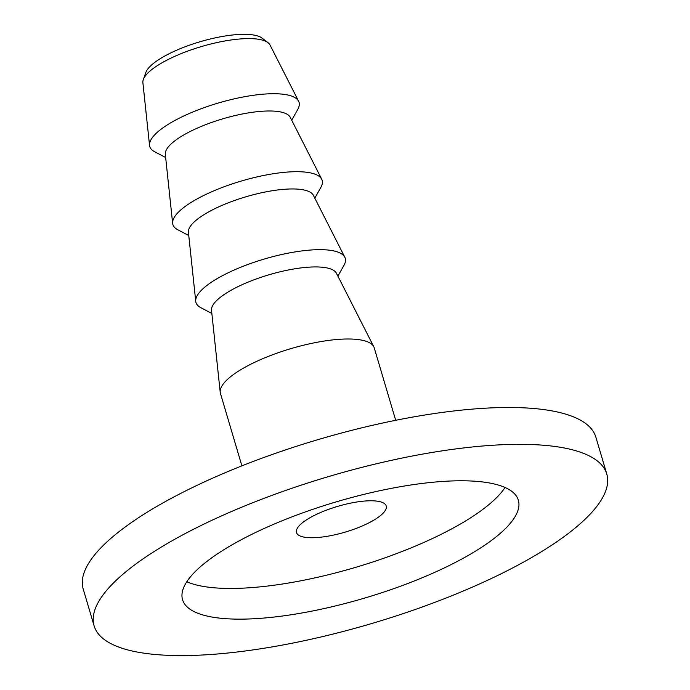 <?xml version="1.0" encoding="UTF-8"?>
<svg xmlns="http://www.w3.org/2000/svg" width="690" height="690" viewBox="0 0 690 690"><rect width="100%" height="100%" fill="white"/><g stroke="black" fill="none" stroke-linecap="round" stroke-linejoin="round"><path stroke-width="1.03" d="M505.028 487.476A175.105 50.154 -16.5 0 1 488.054 505.304A175.105 50.154 -16.5 0 1 332.528 573.701A175.105 50.154 -16.5 0 1 186.792 581.748M497.154 536.009A175.105 50.154 -16.5 0 1 314.528 610.59A175.105 50.154 -16.5 0 1 182.557 599.696A175.105 50.154 -16.5 0 1 336.211 501.872A175.105 50.154 -16.5 0 1 518.354 500.224A175.105 50.154 -16.5 0 1 497.154 536.009M380.552 515.534A46.782 13.403 163.5 0 0 386.219 505.977A46.782 13.403 163.5 0 0 363.509 501.156A46.782 13.403 163.5 0 0 317.046 514.102A46.782 13.403 163.5 0 0 296.502 532.551A46.782 13.403 163.5 0 0 331.761 535.457A46.782 13.403 163.5 0 0 380.552 515.534M149.549 145.426L142.89 82.697A66.395 19.018 -16.5 0 1 143.33 79.557A66.395 19.018 -16.5 0 1 238.188 39.132A66.395 19.018 -16.5 0 1 267.962 42.633A66.395 19.018 -16.5 0 1 270.04 45.031L298.623 101.266A77.849 22.296 163.5 0 0 261.277 94.349A77.849 22.296 163.5 0 0 185.645 115.118A77.849 22.296 163.5 0 0 149.549 145.426A77.849 22.296 163.5 0 0 154.595 151.714L165.66 157.536M267.962 42.633L262.019 38.097A61.893 17.724 163.5 0 0 199.928 41.779A61.893 17.724 163.5 0 0 145.84 72.51L143.33 79.557M291.706 120.198L297.813 109.287A77.849 22.296 163.5 0 0 298.623 101.266M606.786 474.03L595.875 437.193A267.341 76.573 163.5 0 0 466.121 409.67A267.341 76.573 163.5 0 0 200.609 483.656A267.341 76.573 163.5 0 0 83.214 589.053L94.125 625.89A267.341 76.573 163.5 0 0 223.879 653.413A267.341 76.573 163.5 0 0 489.391 579.428A267.341 76.573 163.5 0 0 606.786 474.03A267.341 76.573 163.5 0 0 477.032 446.508A267.341 76.573 163.5 0 0 211.52 520.493A267.341 76.573 163.5 0 0 94.125 625.89M314.804 198.177L320.91 187.266A77.849 22.296 163.5 0 0 321.721 179.245L290.24 117.309A65.24 18.682 163.5 0 0 258.948 111.513A65.24 18.682 163.5 0 0 195.563 128.909A65.24 18.682 163.5 0 0 165.315 154.31L172.647 223.405A77.849 22.296 163.5 0 0 177.692 229.692L188.758 235.514M321.721 179.245A77.849 22.296 163.5 0 0 284.375 172.328A77.849 22.296 163.5 0 0 208.742 193.096A77.849 22.296 163.5 0 0 172.647 223.405M337.902 276.147L344.008 265.245A77.849 22.296 163.5 0 0 344.819 257.223L313.338 195.279A65.24 18.682 163.5 0 0 282.046 189.483A65.24 18.682 163.5 0 0 218.661 206.888A65.24 18.682 163.5 0 0 188.413 232.288L195.744 301.375A77.849 22.296 163.5 0 0 200.79 307.662L211.856 313.484M344.819 257.223A77.849 22.296 163.5 0 0 307.473 250.298A77.849 22.296 163.5 0 0 231.84 271.066A77.849 22.296 163.5 0 0 195.744 301.375M395.698 420.305L374.247 347.898A80.204 22.968 163.5 0 0 373.799 346.768L336.435 273.257A65.24 18.682 163.5 0 0 305.135 267.461A65.24 18.682 163.5 0 0 241.759 284.866A65.24 18.682 163.5 0 0 211.511 310.259L220.214 392.265A80.204 22.968 163.5 0 0 220.455 393.455L241.897 465.862M373.799 346.768A80.204 22.968 163.5 0 0 335.323 339.644A80.204 22.968 163.5 0 0 257.396 361.043A80.204 22.968 163.5 0 0 220.214 392.265"/></g></svg>

